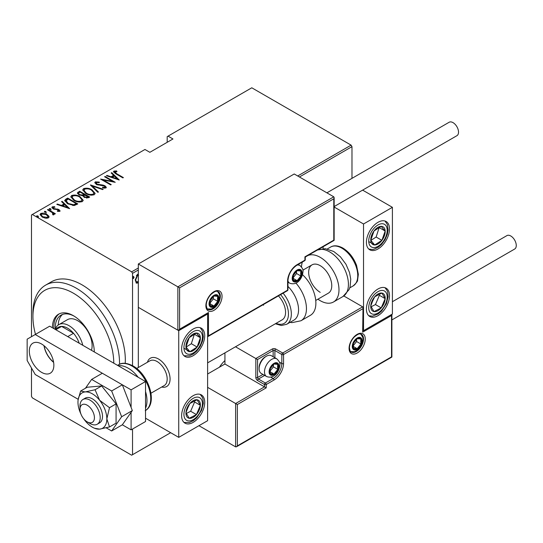 <?xml version="1.0" encoding="UTF-8"?>
<svg xmlns="http://www.w3.org/2000/svg" width="543" height="543" viewBox="0 0 543 543"><rect width="100%" height="100%" fill="white"/><g stroke="black" fill="none" stroke-linecap="round" stroke-linejoin="round"><path stroke-width="0.81" d="M224.931 360.579A21.435 12.38 120 0 0 219.447 367.19M132.54 429.031L132.54 454.701L131.671 455.204L32.349 397.863L31.48 396.356L31.48 368.018M31.48 336.68L31.48 214.987L32.349 214.485L131.671 271.833L138.316 267.998M138.316 282.482L136.388 283.181L135.261 280.005L137.589 274.269L138.316 274.039M138.316 270L132.54 273.333L132.54 365.67M132.54 454.701L170.651 432.703M32.349 214.485L144.954 149.474L149.861 152.311L172.959 138.974L168.052 136.137L251.789 87.796L351.111 145.137L351.979 146.644L351.979 178.355M351.979 146.644L299.431 176.977M133.11 278.26L133.578 278.532L133.055 277.86L133.578 276.584L134.094 277.256L133.306 278.545M168.052 136.137L167.19 136.639L167.19 142.307M48.87 216.216L49.06 216.908L48.375 217.913L45.449 218.198L42.205 217.037L40.039 214.499L40.732 213.494C42.992 212.876 45.035 213.161 46.868 214.342L48.87 216.216L49.006 217.227M47.988 209.455L55.372 213.718L54.857 214.017L53.771 213.392L53.818 214.77L53.051 214.919L52.562 214.295L53.207 213.84L53.004 214.858L52.379 212.713L47.472 209.754L47.988 209.455L47.988 210.053M54.144 214.241L53.818 214.77M53.2 207.345L53.587 208.498L59.011 209.537L59.791 211.322L57.565 211.39L57.293 210.82L59.078 210.521L59.078 211.186L58.529 209.856L53.105 208.817L51.89 207.412L52.284 206.829L54.565 206.666L54.891 207.27L53.2 207.345L52.956 208.376M60.137 210.806L59.791 211.322M65.825 199.159L67.685 198.086L77.792 203.924L74.31 205.512L67.685 203.774L64.671 200.537L65.825 199.159L65.825 199.831L67.685 198.752L67.685 198.086M79.604 191.204L89.71 197.041L88.577 197.693L84.226 197.313L82.746 195.69L78.973 194.883L77.364 193.016L79.604 191.204L80.065 192.134M90.484 184.919L103.184 189.263L102.62 189.588L92.371 186.086L98.439 191.998L97.869 192.324L90.484 185.122M104.609 176.767L105.125 176.468L115.231 182.305L103.251 180.025L111.213 184.62L110.697 184.919L100.591 179.088L112.557 181.355L104.609 176.767M114.906 171.717L116.67 173.712L123.397 177.588L122.874 177.894L116.053 173.95L113.48 171.703L113.915 171.099L116.528 170.936L116.989 171.568L114.688 172.05L115.13 173.4M297.693 175.98L351.111 145.137M119.25 179.984L106.421 175.722L106.985 175.396L111.057 176.787L113.582 175.328L111.172 172.979L111.736 172.654L119.25 179.984M96.315 182.455L96.864 184.118L103.102 185.109L104.969 185.801L106.319 187.342L105.899 187.993L102.641 187.898L102.505 187.26L104.928 187.355L104.494 186.127L96.328 184.41L94.808 182.57L95.29 181.851L99.301 182.081L99.308 182.672L96.315 182.455L95.948 183.69M104.928 187.355L104.928 188.021L104.928 187.355M91.998 189.833L95.113 193.396L94.285 194.699C91.143 195.514 88.326 195.1 85.828 193.451L82.74 189.874L83.608 188.591C86.724 187.797 89.52 188.211 91.998 189.833L91.998 190.45M80.079 196.715L83.194 200.279L82.36 201.582C79.224 202.396 76.407 201.982 73.909 200.333L70.821 196.756L71.69 195.473C74.805 194.679 77.601 195.093 80.079 196.715L80.079 197.333M69.626 208.634L56.798 204.372L57.368 204.046L61.434 205.437L63.959 203.978L61.549 201.629L62.112 201.304L69.626 208.634M50.648 208.743L50.967 209.53L49.61 209.347L49.284 208.56L50.648 208.743L50.967 210.195M45.856 211.512L46.175 212.299L44.818 212.109L44.492 211.329L45.856 211.512L46.175 212.965M38.078 215.999L38.404 216.786L37.046 216.603L36.72 215.815L38.078 215.999L38.404 217.451M132.54 273.333L131.671 271.833M113.575 172.063L113.915 171.099M113.915 171.764L116.528 171.602M116.528 171.547L116.528 170.936M106.985 175.912L106.985 175.396M111.057 177.303L111.057 176.787M111.22 177.357L113.582 175.993L113.582 175.328M111.6 173.4L111.736 172.654M111.736 173.319L118.388 179.808M112.36 177.228L117.234 178.898L114.349 176.081L112.36 177.228L112.36 177.751M117.234 179.414L117.234 178.898M105.125 177.066L105.125 176.468M112.557 181.423L113.697 182.088M103.251 180.622L103.251 180.025M102.104 179.964L103.251 180.188M112.557 181.857L112.557 181.355M94.876 182.93L95.29 181.851M95.29 182.516L97.312 182.285M99.301 182.672L99.301 182.081M96.315 183.12L96.864 184.783M96.864 184.674L96.864 184.118M98.066 185.095L98.066 184.566M103.102 185.645L103.102 185.109M104.942 186.453L104.969 185.801M104.969 186.473L106.238 187.661M104.127 188.183L104.928 188.021M91.224 185.842L92.371 186.229M98.005 192.249L92.371 186.751L92.371 186.086M92.48 190.797L95.079 193.722M82.78 190.233L83.608 188.591M83.608 189.263L86.283 188.76M86.344 193.736L86.344 193.152C88.38 194.469 90.667 194.788 93.22 194.116L93.932 192.969L91.482 190.131C89.459 188.828 87.192 188.509 84.667 189.181L83.914 191.014L85.373 193.179M91.339 195.202L93.22 194.781L93.932 192.969M93.22 194.781L93.22 194.116M83.914 190.349L86.344 193.152M83.88 194.34L84.857 194.903M88.156 196.81L89.133 197.374M77.432 193.362L78.002 192.134M78.002 192.799L79.604 191.869M82.102 195.745L83.88 194.937L83.88 194.272L80.12 192.1L79.353 192.548L78.538 193.417L79.495 194.584L82.326 195.032L83.88 194.272M78.538 193.417L79 194.896M86.581 198.12L88.156 197.408L88.156 196.742L84.565 195.073L83.785 195.901L84.728 197.007L87.443 197.15L88.156 196.742M83.785 195.901L84.219 197.313M87.443 197.815L87.443 197.15M84.728 197.577L84.728 197.007M82.326 195.697L82.326 195.032M79.495 195.154L79.495 194.584M80.561 197.672L83.16 200.605M70.862 197.116L71.69 195.473M71.69 196.138L74.364 195.643M74.425 200.618L74.425 200.034C76.461 201.351 78.749 201.67 81.301 200.998L82.013 199.844L79.563 197.014C77.54 195.704 75.273 195.385 72.748 196.057L71.988 197.896L73.454 200.062M79.421 202.084L81.301 201.663L82.013 199.844M81.301 201.663L81.301 200.998M71.988 197.224L74.425 200.034M67.685 198.752L68.14 199.016M76.237 203.693L77.215 204.256M64.726 200.896L65.825 199.831M72.735 205.532L75.81 204.535L76.237 203.625L68.201 198.982L65.913 200.991L67.183 203.469M73.665 205.444L73.665 204.779L76.237 203.625M68.208 204.059L68.208 203.476L73.665 204.779M66.029 200.537L68.208 203.476M57.368 204.562L57.368 204.046M61.434 205.953L61.434 205.437M61.597 206.007L63.959 204.643L63.959 203.978M61.977 202.05L62.112 201.304M62.112 201.969L68.764 208.458M62.737 205.878L67.617 207.548L64.726 204.731L62.737 205.878L62.737 206.401M67.617 208.064L67.617 207.548M51.979 207.765L52.284 206.829M52.284 207.494L53.533 207.222M54.565 207.222L54.565 206.666M53.2 208.01L53.587 209.164M53.587 209.062L53.587 208.498M54.443 209.354L54.443 208.817M55.881 209.496L55.881 208.858M57.667 209.55L57.667 208.994M58.888 210.134L59.011 209.537M59.011 210.202L60.035 211.118M49.284 209.225L50.648 209.415M52.019 212.449L53.771 213.46M54.056 214.553L53.771 213.392M44.492 211.994L45.856 212.177M40.094 214.852L40.732 213.494M40.732 214.166L42.388 213.759M46.868 214.98L46.868 214.342M46.868 215.014L48.87 216.881M42.721 217.315L42.721 216.732L47.472 217.383L47.988 216.603L46.345 214.641L41.641 214.017L41.098 215.51L42.008 216.915M46.739 218.3L47.472 218.055L47.988 216.603M47.472 218.055L47.472 217.383M41.098 214.838L42.721 216.732M36.72 216.481L38.078 216.671M138.16 281.552L137.012 282.76L137.589 283.093M137.012 282.76L136.103 282.964M138.574 275.253L137.012 274.982L136.415 275.498M135.261 280.249L136.66 282.102L138.316 281.355M135.275 279.407L136.66 282.102M137.012 274.982L137.589 275.315L135.777 279.699M138.316 275.158L137.589 275.315M132.994 276.251L134.094 277.256M133.517 276.923L132.994 278.199M113.772 363.186A57.164 33.008 -120 0 0 73.346 293.172A57.164 33.008 -120 0 0 32.926 316.508A57.164 33.008 -120 0 0 35.492 334.366M32.926 316.508L32.926 313.175A61.25 35.363 60 0 1 45.612 285.136A61.25 35.363 60 0 1 76.237 288.17A61.25 35.363 60 0 1 119.535 364.265M91.448 350.296A20.417 11.79 -120 0 0 77.676 320.675A20.417 11.79 -120 0 0 67.468 319.664L58.807 324.666A20.417 11.79 60 0 1 69.015 325.678A20.417 11.79 60 0 1 82.787 345.3M62.526 314.445A27.564 15.917 -120 0 0 58.21 325.053M55.332 329.031A27.564 15.917 60 0 1 61.013 315.144A27.564 15.917 60 0 1 74.086 316.114M94.278 351.932A29.607 17.091 -120 0 0 73.346 315.673A29.607 17.091 -120 0 0 58.549 314.207A29.607 17.091 -120 0 0 52.413 327.762M59.282 313.82A29.607 17.091 -120 0 0 53.906 328.624M125.209 363.321A61.25 35.363 -120 0 0 82.007 284.837A61.25 35.363 -120 0 0 51.388 281.803L45.612 285.136M94.265 351.077A27.564 15.917 60 0 1 94.224 351.905M79.21 343.23A18.374 10.609 -120 0 0 79.122 342.972A18.374 10.609 -120 0 0 73.522 333.28A18.374 10.609 -120 0 0 67.57 328.176A18.374 10.609 -120 0 0 61.624 326.411A18.374 10.609 -120 0 0 58.386 327.266L54.972 329.241M67.753 336.612L73.522 333.28L61.624 326.411L55.848 329.744M55.379 329.004A20.417 11.79 60 0 1 58.807 324.666M44.472 346.081L44.472 347.452A17.152 9.903 -120 0 0 52.325 361.047L53.513 361.733M147.424 362.256A16.331 9.428 60 0 1 150.357 358.21A16.331 9.428 60 0 1 158.522 359.018A16.331 9.428 60 0 1 169.192 373.408A16.331 9.428 60 0 1 166.694 386.501A16.331 9.428 60 0 1 161.719 387.01A16.331 9.428 60 0 0 166.694 386.501A16.331 9.428 60 0 0 169.905 381.186A16.331 9.428 60 0 0 163.837 363.579A16.331 9.428 60 0 0 150.357 358.21A16.331 9.428 60 0 0 147.424 362.256M193.172 329.01A16.331 9.428 -60 0 1 201.338 328.203A16.331 9.428 -60 0 1 203.842 341.289A16.331 9.428 -60 0 1 193.172 355.685A16.331 9.428 -60 0 1 185.007 356.493A16.331 9.428 -60 0 1 182.502 343.407A16.331 9.428 -60 0 1 193.172 329.01M193.172 422.366A16.331 9.428 120 0 0 203.842 407.969A16.331 9.428 120 0 0 201.338 394.883A16.331 9.428 120 0 0 193.172 395.691A16.331 9.428 120 0 0 182.502 410.087A16.331 9.428 120 0 0 185.007 423.173A16.331 9.428 120 0 0 193.172 422.366M178.735 437.366L178.735 330.68L207.609 314.01L207.609 420.696L178.735 437.366L145.531 418.198M178.735 330.68L138.316 307.338L138.316 367.523M207.609 314.01L207.1 313.711M377.962 315.673A16.331 9.428 -60 0 1 369.797 316.488A16.331 9.428 -60 0 1 367.292 303.394A16.331 9.428 -60 0 1 377.962 289.005A16.331 9.428 -60 0 1 386.127 288.197A16.331 9.428 -60 0 1 388.632 301.284A16.331 9.428 -60 0 1 377.962 315.673M377.962 222.325A16.331 9.428 120 0 0 367.292 236.714A16.331 9.428 120 0 0 369.797 249.807A16.331 9.428 120 0 0 377.962 248.993A16.331 9.428 120 0 0 388.632 234.603A16.331 9.428 120 0 0 386.127 221.517A16.331 9.428 120 0 0 377.962 222.325M363.525 223.987L392.399 207.317L392.399 314.01L363.525 330.68L363.525 223.987L334.149 207.026M323.105 248.633L323.105 246.739M392.399 207.317L362.622 190.125M363.525 330.68L363.016 330.388M80.093 408.003A10.208 5.892 -120 0 0 79.991 409.361A10.208 5.892 -120 0 0 87.206 421.863A10.208 5.892 -120 0 0 94.319 419.053A10.208 5.892 -120 0 0 88.434 406.021A10.208 5.892 -120 0 0 80.093 408.003M79.991 409.361L79.991 406.028A14.294 8.254 60 0 1 80.133 404.128A14.294 8.254 60 0 1 82.95 399.485A14.294 8.254 60 0 1 94.74 404.182A14.294 8.254 60 0 1 100.055 419.59A14.294 8.254 60 0 1 97.238 424.239A14.294 8.254 60 0 1 90.097 423.533L87.206 421.863M150.961 393.22L164.224 385.564A14.294 8.254 -120 0 0 167.04 380.921A14.294 8.254 -120 0 0 161.733 365.507A14.294 8.254 -120 0 0 149.936 360.81L136.666 368.466M224.931 352.875L224.931 364.02L264.489 386.86L235.614 403.524L237.352 404.528L237.352 445.871L236.483 446.78L235.614 446.869L235.614 403.524L207.609 387.356M224.931 364.02L207.609 374.018M235.614 446.869L198.948 425.698M237.352 445.871L391.537 356.853L391.537 315.51L362.663 332.18L363.016 307.637L362.663 306.843L343.828 295.969M362.663 308.838L283.548 354.518L283.548 363.518A13.473 7.778 -60 0 1 274.018 380.025L266.226 384.525L266.226 387.858L264.489 386.86L264.489 384.525L257.558 380.521A2.45 1.412 -120 0 1 255.828 377.521L255.828 358.516L235.492 346.773M391.537 315.51L391.89 314.302L391.89 357.056L236.483 446.78M362.663 332.18L363.016 307.637M279.462 362.161L281.817 363.518L281.817 354.518A1.222 0.706 0 0 0 283.548 354.518A1.222 0.706 -120 0 0 282.679 353.018L275.749 349.013A2.45 1.412 0 0 0 272.287 349.013L255.828 358.516L257.558 359.52L257.558 377.521L262.941 374.412M333.789 198.819L179.604 287.838L179.604 329.18L208.478 312.51L208.478 335.846L287.586 290.172L287.586 281.165A13.473 7.778 -60 0 1 297.116 264.665L304.915 260.165L304.915 256.832L333.789 240.162L333.789 198.819L334.149 197.611L333.789 196.817L294.231 173.977L138.316 264L138.316 307.338L177.866 330.178L177.866 286.833L138.316 264M179.604 287.838L177.866 286.833L333.789 196.817M179.604 329.18L178.735 330.09L177.866 330.178M208.478 312.51L207.609 313.42L178.735 330.09M208.478 335.846L207.609 336.762L287.335 290.729A1.222 1.222 0 0 0 287.946 289.67A1.222 0.706 180 0 1 287.586 290.172A1.222 0.706 60 0 1 287.335 290.729M301.446 273.17A6.122 3.536 120 0 0 300.87 270.998A6.122 3.536 120 0 0 297.116 270.665A6.122 3.536 120 0 0 293.369 275.335A6.122 3.536 120 0 0 293.369 280.331A6.122 3.536 120 0 0 297.116 280.67A6.122 3.536 120 0 0 300.87 276A6.122 3.536 120 0 0 301.446 273.17M300.673 273.387L300.87 270.998L297.116 270.665L293.369 275.335L293.369 280.331L297.116 280.67L300.87 276L300.673 273.387M293.172 277.683L296.539 273.502L296.539 271.235M293.186 278.403L297.116 280.67M296.539 273.502L300.87 276M298.263 269.498L300.87 270.998M278.349 366.518A6.122 3.536 120 0 0 277.772 364.353A6.122 3.536 120 0 0 274.018 364.02A6.122 3.536 120 0 0 270.265 368.683A6.122 3.536 120 0 0 270.265 373.686A6.122 3.536 120 0 0 274.018 374.018A6.122 3.536 120 0 0 277.772 369.355A6.122 3.536 120 0 0 278.349 366.518M277.575 366.742L277.772 364.353L274.018 364.02L270.265 368.683L270.265 373.686L274.018 374.018L277.772 369.355L277.575 366.742M259.12 368.751L259.12 367.618A8.817 5.091 -60 0 1 265.357 356.819L266.341 356.249A10.208 5.892 120 0 0 259.12 368.751A10.208 5.892 120 0 0 261.237 373.428L266.606 376.53A10.208 5.892 -60 0 1 264.489 371.853A10.208 5.892 -60 0 1 268.948 361.584A10.208 5.892 -60 0 1 276.815 358.848C279.353 361.353 280.378 363.355 279.883 364.855C279.604 370.821 274.548 379.489 266.606 376.53M276.815 358.848L271.446 355.746A10.208 5.892 120 0 0 266.341 356.249M270.075 371.039L273.441 366.858L273.441 364.584M270.088 371.751L274.018 374.018M273.441 366.858L277.772 369.355M275.158 362.846L277.772 364.353M361.502 341.18A6.122 3.536 120 0 0 360.925 339.015A6.122 3.536 120 0 0 357.172 338.683A6.122 3.536 120 0 0 353.425 343.346A6.122 3.536 120 0 0 353.425 348.348A6.122 3.536 120 0 0 357.172 348.681A6.122 3.536 120 0 0 360.925 344.018A6.122 3.536 120 0 0 361.502 341.18M360.728 341.404L360.925 339.015L357.172 338.683L353.425 343.346L353.425 348.348L357.172 348.681L360.925 344.018L360.728 341.404M353.228 345.701L356.595 341.52L356.595 339.246M353.249 346.414L357.172 348.681M356.595 341.52L360.925 344.018M358.319 337.508L360.925 339.015M218.293 298.507A6.122 3.536 120 0 0 217.716 296.342A6.122 3.536 120 0 0 213.962 296.003A6.122 3.536 120 0 0 210.209 300.673A6.122 3.536 120 0 0 210.209 305.668A6.122 3.536 120 0 0 213.962 306.008A6.122 3.536 120 0 0 217.716 301.338A6.122 3.536 120 0 0 218.293 298.507M217.519 298.725L217.716 296.342L213.962 296.003L210.209 300.673L210.209 305.668L213.962 306.008L217.716 301.338L217.519 298.725M210.019 303.021L213.379 298.84L213.379 296.573M210.032 303.741L213.962 306.008M213.379 298.84L217.716 301.338M215.103 294.835L217.716 296.342M187.131 407.956A10.208 5.892 120 0 0 185.964 412.728A10.208 5.892 120 0 0 189.222 418.286A10.208 5.892 120 0 0 196.43 414.58A10.208 5.892 120 0 0 200.381 405.329A10.208 5.892 120 0 0 197.123 399.77A10.208 5.892 120 0 0 189.914 403.469A10.208 5.892 120 0 0 187.131 407.956M187.749 407.99L185.964 412.728L189.222 418.286L196.43 414.58L200.381 405.329L197.123 399.77L189.914 403.469L187.749 407.99M186.337 413.467L190.654 411.248L194.604 401.99L194.095 401.121M190.654 411.248L196.43 414.58M194.604 401.99L200.381 405.329M371.921 301.27A10.208 5.892 120 0 0 370.754 306.042A10.208 5.892 120 0 0 374.018 311.601A10.208 5.892 120 0 0 381.22 307.895A10.208 5.892 120 0 0 385.17 298.636A10.208 5.892 120 0 0 381.912 293.084A10.208 5.892 120 0 0 374.704 296.783A10.208 5.892 120 0 0 371.921 301.27M372.539 301.304L370.754 306.042L374.018 311.601L381.22 307.895L385.17 298.636L381.912 293.084L374.704 296.783L372.539 301.304M371.127 306.781L375.451 304.562L379.394 295.304L378.885 294.435M375.451 304.562L381.22 307.895M379.394 295.304L385.17 298.636M384.01 227.612A10.208 5.892 120 0 0 381.22 226.343A10.208 5.892 120 0 0 374.018 230.958A10.208 5.892 120 0 0 370.754 240.277A10.208 5.892 120 0 0 374.704 244.981A10.208 5.892 120 0 0 381.912 240.359A10.208 5.892 120 0 0 385.17 231.04A10.208 5.892 120 0 0 384.01 227.612M383.005 228.576L381.22 226.343L374.018 230.958L370.754 240.277L374.704 244.981L381.912 240.359L385.17 231.04L383.005 228.576M370.855 240.406L376.136 237.026L379.19 227.463M368.928 241.642L374.704 244.981M376.136 237.026L381.912 240.359M379.394 227.707L385.17 231.04M199.213 334.298A10.208 5.892 120 0 0 196.43 333.029A10.208 5.892 120 0 0 189.222 337.651A10.208 5.892 120 0 0 185.964 346.97A10.208 5.892 120 0 0 189.914 351.667A10.208 5.892 120 0 0 197.123 347.045A10.208 5.892 120 0 0 200.381 337.726A10.208 5.892 120 0 0 199.213 334.298M198.215 335.269L196.43 333.029L189.222 337.651L185.964 346.97L189.914 351.667L197.123 347.045L200.381 337.726L198.215 335.269M186.066 347.099L191.346 343.712L194.401 334.149M184.138 348.334L189.914 351.667M191.346 343.712L197.123 347.045M194.604 334.393L200.381 337.726M320.214 292.338A16.331 9.428 60 0 1 309.544 277.941A16.331 9.428 60 0 1 312.049 264.855A16.331 9.428 60 0 1 320.214 265.663A16.331 9.428 60 0 1 330.884 280.059A16.331 9.428 60 0 1 328.386 293.145L315.748 300.442M307.766 255.597A26.539 15.326 60 0 1 320.214 257.328A26.539 15.326 60 0 1 337.556 280.717A26.539 15.326 60 0 1 333.49 301.989A26.539 15.326 60 0 1 320.214 300.673A26.539 15.326 60 0 1 317.92 299.186M301.487 266.844A26.539 15.326 60 0 1 302.349 262.059M305.275 257.267A26.539 15.326 60 0 1 306.177 256.513M283.1 293.172A22.46 12.964 60 0 1 289.853 305.404A22.46 12.964 60 0 1 286.69 324.286L293.912 320.119A22.46 12.964 -120 0 0 297.075 301.236A22.46 12.964 -120 0 0 287.946 286.412M207.609 362.873L282.184 319.82A16.331 9.428 -120 0 0 284.484 306.082A16.331 9.428 -120 0 0 278.416 295.881M263.341 304.582A16.331 9.428 -120 0 0 263.552 305.268M295.942 283.1A26.539 15.326 60 0 1 304.691 298.446A26.539 15.326 60 0 1 300.951 320.77L310.386 315.32A26.539 15.326 -120 0 0 314.125 293.003A26.539 15.326 -120 0 0 302.512 274.69M392.399 301.718L506.904 235.608A7.758 4.48 60 0 1 510.78 235.995A7.758 4.48 60 0 1 515.85 242.83A7.758 4.48 60 0 1 514.662 249.047L391.89 319.929M326.893 192.84L449.156 122.25A7.758 4.48 60 0 1 455.136 124.333A7.758 4.48 60 0 1 458.523 132.139A7.758 4.48 60 0 1 456.914 135.689L334.149 206.571M43.99 345.674A17.356 10.018 -120 0 0 53.621 362.357M41.587 344.011A17.356 10.018 -120 0 0 32.913 343.156A17.356 10.018 -120 0 0 30.252 357.063A17.356 10.018 -120 0 0 41.587 372.355A17.356 10.018 -120 0 0 50.261 373.211A17.356 10.018 -120 0 0 52.922 359.31A17.356 10.018 -120 0 0 41.587 344.011M131.094 407.386L131.094 389.854L35.234 334.515L27.15 339.178L27.15 360.518L35.234 374.521L78.199 399.322M106.231 427.85L111.648 430.972L122.331 424.802L131.094 429.866L131.094 412.334M131.094 429.866L145.531 421.531L145.531 381.519L49.671 326.18L35.234 334.515M131.094 389.854L145.531 381.519M83.642 418.721A20.417 11.79 -120 0 0 85.183 420.798A20.417 11.79 -120 0 0 92.405 427.198A20.417 11.79 -120 0 0 94.563 428.257A20.417 11.79 -120 0 0 99.62 429.133L109.503 426.947L116.08 423.153L116.08 403.904L101.643 385.944L87.206 387.234L80.629 391.035L78.131 399.791A20.417 11.79 -120 0 0 77.968 402.193A20.417 11.79 -120 0 0 80.927 414.017M94.563 428.257L99.62 429.133A20.417 11.79 -120 0 0 106.842 418.863L109.503 407.705L116.08 403.904M97.238 424.239L99.552 422.902A14.294 8.254 -120 0 0 101.738 411.451A14.294 8.254 -120 0 0 92.405 398.861A14.294 8.254 -120 0 0 85.258 398.148L82.95 399.485M109.503 426.947L106.842 418.863A20.417 11.79 -120 0 0 99.62 400.259L95.066 389.745L101.643 385.944M109.503 407.705L99.62 400.259A20.417 11.79 -120 0 0 85.183 391.924L80.629 391.035M95.066 389.745L85.183 391.924A20.417 11.79 -120 0 0 78.131 399.791M122.331 424.802L132.329 410.576L122.331 384.797L102.322 373.245L91.645 379.414L85.421 388.265M111.648 430.972L121.646 416.746L132.329 410.576M121.646 416.746L111.648 390.967L122.331 384.797M111.648 390.967L91.645 379.414M116.67 174.31L116.67 173.712M100.754 185.468L100.754 184.878M83.534 195.141L83.534 194.469M75.81 204.535L75.81 203.869M365.256 339.015A11.43 6.604 -60 0 1 357.172 353.018A11.43 6.604 -60 0 1 349.088 348.348A11.43 6.604 -60 0 1 357.172 334.345A11.43 6.604 -60 0 1 365.256 339.015M351.206 352.02A10.208 5.892 120 0 0 359.072 349.285A10.208 5.892 120 0 0 363.525 339.015A10.208 5.892 120 0 0 361.414 334.339C359.907 334.298 359.894 332.302 354.185 337.101C351.172 340.461 349.59 344.045 349.448 347.853C349.964 350.866 350.547 352.258 351.206 352.02M273.149 356.731L273.149 350.513A1.222 0.706 180 0 1 274.887 350.513L281.817 354.518A1.222 0.706 -60 0 1 282.679 353.018L362.663 306.843M266.226 387.858L237.352 404.528M275.749 349.013A1.222 0.706 120 0 0 274.887 350.513L274.887 357.735M270.801 377.161L273.149 378.525A12.251 7.073 120 0 0 281.817 363.518A1.222 0.706 0 0 0 283.548 363.518M264.679 375.417L258.427 379.021L265.357 383.025L273.149 378.525A1.222 0.706 60 0 1 274.018 380.025M272.287 349.013A1.222 0.706 60 0 1 273.149 350.513L257.558 359.52M264.489 384.525A1.222 0.706 0 0 0 266.226 384.525A1.222 0.706 60 0 0 265.357 383.025A1.222 0.706 120 0 0 264.489 384.525M257.558 380.521A1.222 0.706 -60 0 1 258.427 379.021A1.222 0.706 60 0 1 257.558 377.521A1.222 0.706 0 0 1 255.828 377.521M205.878 305.675A11.43 6.604 -60 0 1 213.962 291.672A11.43 6.604 -60 0 1 222.046 296.335A11.43 6.604 -60 0 1 213.962 310.338A11.43 6.604 -60 0 1 205.878 305.675M220.315 296.335A10.208 5.892 120 0 0 218.198 291.666C216.698 291.625 216.677 289.623 210.976 294.421C207.962 297.788 206.381 301.372 206.238 305.173C206.754 308.2 207.338 309.591 207.989 309.347A10.208 5.892 120 0 0 215.856 306.612A10.208 5.892 120 0 0 220.315 296.335M305.275 259.663A1.222 0.706 180 0 1 304.915 260.165A1.222 0.706 -120 0 1 304.657 260.721A1.222 1.222 0 0 0 305.275 259.663L305.275 257.036L334.149 240.366L334.149 197.611M304.657 260.721L296.865 265.228A1.222 0.706 -120 0 0 297.116 264.665M296.865 265.228C291.476 268.975 288.503 274.127 287.946 280.67A1.222 0.706 180 0 1 287.586 281.165M302.023 272.83A6.944 4.005 120 0 0 297.116 270A6.944 4.005 120 0 0 292.209 278.498A6.944 4.005 120 0 0 297.116 281.335A6.944 4.005 120 0 0 302.023 272.83M297.055 265.113A10.208 5.892 -60 0 1 299.912 265.493C302.458 267.998 303.476 270 302.98 271.5C302.702 277.466 297.645 286.134 289.704 283.174A10.208 5.892 -60 0 1 287.946 280.887M278.926 366.186A6.944 4.005 120 0 0 274.018 363.355A6.944 4.005 120 0 0 269.111 371.853A6.944 4.005 120 0 0 274.018 374.69A6.944 4.005 120 0 0 278.926 366.186M362.086 340.848A6.944 4.005 120 0 0 357.172 338.011A6.944 4.005 120 0 0 352.264 346.515A6.944 4.005 120 0 0 357.172 349.353A6.944 4.005 120 0 0 362.086 340.848M218.87 298.168A6.944 4.005 120 0 0 213.962 295.338A6.944 4.005 120 0 0 209.055 303.836A6.944 4.005 120 0 0 213.962 306.673A6.944 4.005 120 0 0 218.87 298.168M185.434 407.657A13.066 7.541 120 0 0 188.122 420.879A13.066 7.541 120 0 0 200.91 410.399A13.066 7.541 120 0 0 198.229 397.177A13.066 7.541 120 0 0 185.434 407.657M370.231 300.971A13.066 7.541 120 0 0 372.912 314.187A13.066 7.541 120 0 0 385.7 303.707A13.066 7.541 120 0 0 383.019 290.491A13.066 7.541 120 0 0 370.231 300.971M385.7 225.359A13.066 7.541 120 0 0 372.912 229.648A13.066 7.541 120 0 0 370.231 245.959A13.066 7.541 120 0 0 383.019 241.676A13.066 7.541 120 0 0 385.7 225.359M200.91 332.044A13.066 7.541 120 0 0 188.122 336.334A13.066 7.541 120 0 0 185.434 352.651A13.066 7.541 120 0 0 198.229 348.362A13.066 7.541 120 0 0 200.91 332.044M317.417 250.024L325.271 248.674L333.735 251.477L340.427 256.812L345.979 264.278L349.522 272.538L350.744 279.129L350.106 286.752L349.054 289.677L342.925 296.539A26.539 15.326 -120 0 0 346.991 275.274A26.539 15.326 -120 0 0 329.655 251.884A26.539 15.326 -120 0 0 317.2 250.153M330.639 247.051C333.864 245.11 337.95 245.443 342.891 248.063C349.04 251.871 353.602 257.66 356.581 265.446L358.346 274.337L357.593 280.059C357.83 281.057 356.33 283.018 353.099 285.951A22.46 12.964 -120 0 0 356.541 267.95A22.46 12.964 -120 0 0 341.873 248.165A22.46 12.964 -120 0 0 330.639 247.051L327.307 248.972M276.061 323.356A20.417 11.79 -120 0 0 287.104 306.184A20.417 11.79 -120 0 0 280.588 294.625M118.204 365.744A26.539 15.326 60 0 1 128.209 368.188A26.539 15.326 60 0 1 138.207 377.297M145.531 391.523A26.539 15.326 60 0 1 145.531 408.193M145.531 410.494A26.539 15.326 -120 0 0 149.216 389.134A26.539 15.326 -120 0 0 131.963 366.016A26.539 15.326 -120 0 0 118.693 364.706L117.546 365.364M312.049 264.855L302.885 270.149M287.946 289.67L287.946 280.67M298.155 264.482L299.912 265.493M287.946 282.163L289.704 283.174M350.663 351.606L354.498 351.694L357.952 349.835L361.163 345.993L362.317 343.488L363.043 339.518L362.724 337.176L360.783 334.081M207.453 308.933L211.288 309.021L214.736 307.155L217.947 303.313L219.107 300.808L219.827 296.838L219.515 294.496L217.567 291.401M184.016 422.44L189.378 422.522L193.349 420.662L196.729 417.798L201.602 410.345L203.333 403.401L202.953 398.976L202.396 397.381L200.211 394.388M368.806 315.754L372.518 316.148L378.138 313.976L381.519 311.112L386.392 303.659L388.123 296.716L387.743 292.29L387.186 290.695L385.001 287.702M368.806 249.074L372.464 249.475L374.113 249.162L378.118 247.309L381.491 244.459L385.048 239.68L387.335 234.352L388.13 229.994L387.397 224.517L385.001 221.021M184.016 355.76L189.324 355.855L193.328 353.995L196.702 351.151L200.258 346.366L202.546 341.038L203.34 336.68L202.607 331.21L200.211 327.707M353.099 285.951L349.767 287.871M342.925 296.539L333.49 301.989M300.951 320.77L291.944 322.651L290.023 322.366M286.69 324.286L281.301 325.501L275.342 323.771M118.693 364.706C122.087 362.432 126.852 362.833 132.981 365.914C148.47 374.317 158.359 403.381 145.232 410.678"/></g></svg>
